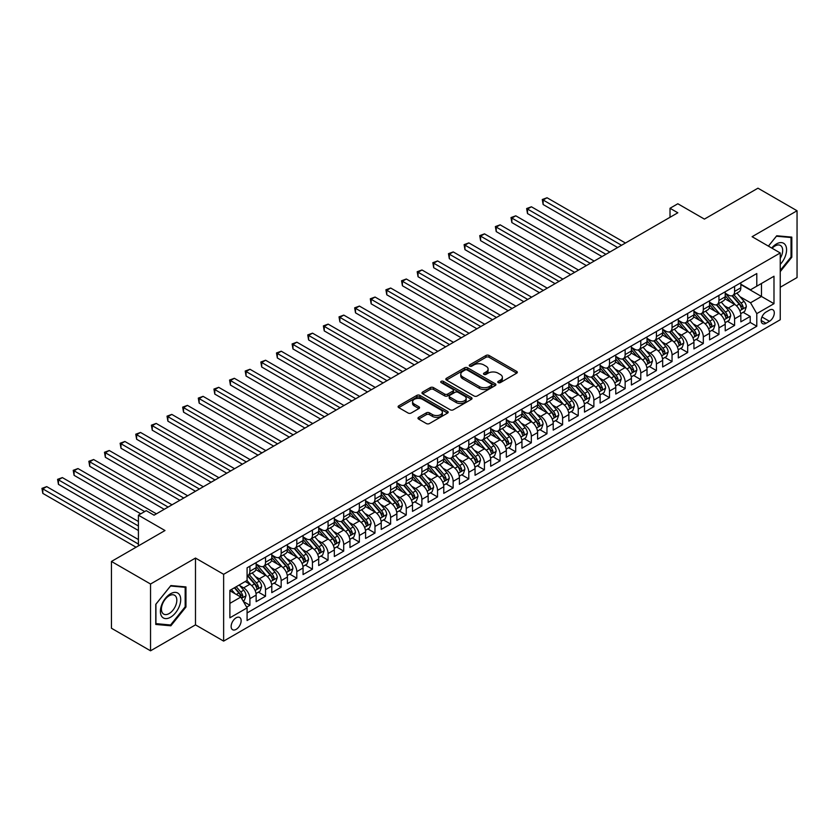 <?xml version="1.0" encoding="UTF-8"?>
<svg xmlns="http://www.w3.org/2000/svg" width="839" height="839" viewBox="0 0 839 839"><rect width="100%" height="100%" fill="white"/><g stroke="black" fill="none" stroke-linecap="round" stroke-linejoin="round"><path stroke-width="1.26" d="M498.23 382.605A1.521 0.881 0 0 0 500.38 382.605L516.688 373.187A2.171 1.248 0 0 0 517.317 372.306A2.171 1.248 0 0 0 516.688 371.415L489.053 355.474A2.171 1.248 0 0 0 485.991 355.474L469.683 364.881A1.521 0.881 0 0 0 469.242 365.5A1.521 0.881 0 0 0 469.683 366.129A1.521 0.881 0 0 0 471.833 366.129L473.941 364.902A6.943 4.006 0 0 1 483.767 364.902L486.064 366.234A6.943 4.006 0 0 1 488.099 369.076A6.943 4.006 0 0 1 486.064 371.908L483.956 373.124A1.521 0.881 0 0 0 483.505 373.743A1.521 0.881 0 0 0 483.956 374.362A1.521 0.881 0 0 0 486.106 374.362L488.214 373.145A6.943 4.006 0 0 1 498.041 373.145L500.338 374.477A6.943 4.006 0 0 1 502.372 377.309A6.943 4.006 0 0 1 500.338 380.151L498.23 381.367A1.521 0.881 0 0 0 497.779 381.986A1.521 0.881 0 0 0 498.23 382.605L498.23 381.367M236.137 629.376A7.079 4.09 120 0 0 240.762 623.136A7.079 4.09 120 0 0 239.681 617.473A7.079 4.09 120 0 0 236.137 617.819A7.079 4.09 120 0 0 231.512 624.059A7.079 4.09 120 0 0 232.602 629.722A7.079 4.09 120 0 0 236.137 629.376M418.619 417.319A2.171 1.248 0 0 0 417.979 418.2A2.171 1.248 0 0 0 418.619 419.091L426.369 423.559A2.171 1.248 0 0 0 429.432 423.559L447.544 413.113A2.171 1.248 0 0 0 448.183 412.222A2.171 1.248 0 0 0 447.544 411.341L419.92 395.389A2.171 1.248 0 0 0 416.847 395.389L398.745 405.845A2.171 1.248 0 0 0 398.106 406.726A2.171 1.248 0 0 0 398.745 407.618L408.1 413.019A2.171 1.248 0 0 0 411.173 413.019L418.923 408.541A2.171 1.248 0 0 0 419.563 407.66A2.171 1.248 0 0 0 418.923 406.768L414.277 404.094A5.81 3.356 0 0 1 412.578 401.724A5.81 3.356 0 0 1 416.165 398.63A5.81 3.356 0 0 1 422.489 399.354L440.674 409.852A5.81 3.356 0 0 1 442.373 412.222A5.81 3.356 0 0 1 438.797 415.315A5.81 3.356 0 0 1 432.463 414.592L429.432 412.84A2.171 1.248 0 0 0 426.369 412.84L418.619 417.319L418.619 419.091M780.239 287.253L797.05 277.552L797.05 210.757L757.963 188.188L704.414 219.105L677.828 203.762L670.015 208.271L677.828 212.781L154.051 515.188L146.238 510.668L138.414 515.188L138.414 545.874M150.538 584.017L150.538 650.812L195.487 624.866L195.487 558.061L150.538 584.017L111.451 561.448L165 530.531L138.414 515.188M195.487 558.061L223.635 574.306L780.239 252.959L780.239 319.753L223.635 641.111L223.635 574.306M797.05 210.757L752.101 236.703L780.239 252.959M474.098 396.008A2.171 1.248 0 0 0 477.16 396.008L495.272 385.552A2.171 1.248 0 0 0 495.912 384.671A2.171 1.248 0 0 0 495.272 383.78L467.648 367.828A2.171 1.248 0 0 0 464.575 367.828L446.474 378.284A2.171 1.248 0 0 0 445.834 379.176A2.171 1.248 0 0 0 446.474 380.057L474.098 396.008M441.786 382.93A1.521 0.881 0 0 1 443.328 383.15L443.328 381.346L471.413 397.56A2.171 1.248 0 0 1 472.042 398.441A2.171 1.248 0 0 1 471.413 399.333L453.301 409.789A2.171 1.248 0 0 1 450.228 409.789L422.604 393.837L422.604 392.065A2.171 1.248 0 0 0 421.975 392.946A2.171 1.248 0 0 0 422.604 393.837M422.604 392.065L430.355 387.587A2.171 1.248 0 0 1 433.427 387.587L444.628 394.057A2.171 1.248 0 0 0 447.701 394.057L452.84 391.089A2.171 1.248 0 0 0 453.48 390.208A2.171 1.248 0 0 0 452.84 389.317L441.178 382.584A1.521 0.881 0 0 1 440.727 381.965A1.521 0.881 0 0 1 441.671 381.158A1.521 0.881 0 0 1 443.328 381.346M150.538 650.812L111.451 628.243L111.451 561.448M246.656 607.142L249.896 605.276L243.404 601.532M239.713 585.58L243.646 587.856A8.841 5.107 60 0 1 249.896 598.679L256.147 595.071L256.147 601.668L265.533 596.246L258.422 592.135M255.35 576.561L259.282 578.826A8.841 5.107 60 0 1 265.533 589.66L271.784 586.042L271.784 592.638L281.17 587.216L274.049 583.115M270.987 567.531L274.909 569.796A8.841 5.107 60 0 1 281.17 580.63L287.42 577.022L287.42 583.608L296.807 578.197L289.686 574.086M286.623 558.501L290.546 560.767A8.841 5.107 60 0 1 296.807 571.6L303.057 567.993L303.057 574.579L312.433 569.167L305.323 565.056M302.26 549.482L306.183 551.747A8.841 5.107 60 0 1 312.433 562.581L318.694 558.963L318.694 565.559L328.07 560.137L320.959 556.037M317.897 540.452L321.819 542.718A8.841 5.107 60 0 1 328.07 553.551L334.331 549.944L334.331 556.53L343.707 551.108L336.596 547.007M333.534 531.423L337.456 533.688A8.841 5.107 60 0 1 343.707 544.521L349.957 540.914L349.957 547.5L359.344 542.088L352.233 537.977M349.16 522.393L353.093 524.658A8.841 5.107 60 0 1 359.344 535.492L365.594 531.884L365.594 538.47L374.981 533.059L367.87 528.948M364.797 513.374L368.73 515.639A8.841 5.107 60 0 1 374.981 526.473L381.231 522.854L381.231 529.451L390.617 524.029L383.496 519.928M380.434 504.344L384.356 506.609A8.841 5.107 60 0 1 390.617 517.443L396.868 513.835L396.868 520.421L406.254 515.01L399.133 510.899M396.071 495.314L399.993 497.579A8.841 5.107 60 0 1 406.254 508.413L412.505 504.805L412.505 511.391L421.881 505.98L414.77 501.869M411.708 486.284L415.63 488.56A8.841 5.107 60 0 1 421.881 499.383L428.142 495.776L428.142 502.372L437.518 496.95L430.407 492.839M427.345 477.265L431.267 479.53A8.841 5.107 60 0 1 437.518 490.364L443.779 486.746L443.779 493.342L453.154 487.92L446.044 483.82M442.971 468.235L446.904 470.501A8.841 5.107 60 0 1 453.154 481.334L459.405 477.727L459.405 484.313L468.791 478.901L461.681 474.79M458.608 459.206L462.541 461.471A8.841 5.107 60 0 1 468.791 472.305L475.042 468.697L475.042 475.283L484.428 469.871L477.307 465.76M474.245 450.186L478.167 452.452A8.841 5.107 60 0 1 484.428 463.285L490.679 459.667L490.679 466.264L500.065 460.842L492.944 456.741M489.882 441.157L493.804 443.422A8.841 5.107 60 0 1 500.065 454.256L506.316 450.648L506.316 457.234L515.691 451.812L508.581 447.711M505.518 432.127L509.441 434.392A8.841 5.107 60 0 1 515.691 445.226L521.952 441.618L521.952 448.204L531.328 442.793L524.218 438.682M521.155 423.097L525.078 425.363A8.841 5.107 60 0 1 531.328 436.196L537.589 432.588L537.589 439.175L546.965 433.763L539.855 429.652M536.782 414.078L540.715 416.343A8.841 5.107 60 0 1 546.965 427.177L553.216 423.559L553.216 430.155L562.602 424.733L555.491 420.633M552.419 405.048L556.351 407.314A8.841 5.107 60 0 1 562.602 418.147L568.852 414.539L568.852 421.126L578.239 415.714L571.118 411.603M568.055 396.018L571.978 398.284A8.841 5.107 60 0 1 578.239 409.117L584.489 405.51L584.489 412.096L593.876 406.684L586.755 402.573M583.692 386.989L587.615 389.265A8.841 5.107 60 0 1 593.876 400.088L600.126 396.48L600.126 403.077L609.502 397.655L602.392 393.543M599.329 377.969L603.251 380.235A8.841 5.107 60 0 1 609.502 391.068L615.763 387.45L615.763 394.047L625.139 388.625L618.028 384.524M614.966 368.94L618.888 371.205A8.841 5.107 60 0 1 625.139 382.039L631.4 378.431L631.4 385.017L640.776 379.606L633.665 375.494M630.592 359.91L634.525 362.175A8.841 5.107 60 0 1 640.776 373.009L647.026 369.401L647.026 375.987L656.413 370.576L649.302 366.465M646.229 350.891L650.162 353.156A8.841 5.107 60 0 1 656.413 363.99L662.663 360.371L662.663 366.968L672.049 361.546L664.928 357.445M661.866 341.861L665.788 344.126A8.841 5.107 60 0 1 672.049 354.96L678.3 351.352L678.3 357.938L687.686 352.516L680.565 348.416M677.503 332.831L681.425 335.097A8.841 5.107 60 0 1 687.686 345.93L693.937 342.322L693.937 348.909L703.313 343.497L696.202 339.386M693.14 323.802L697.062 326.067A8.841 5.107 60 0 1 703.313 336.9L709.574 333.293L709.574 339.879L718.95 334.467L711.839 330.356M708.777 314.782L712.699 317.048A8.841 5.107 60 0 1 718.95 327.881L725.211 324.263L725.211 330.86L734.586 325.438L734.586 318.851A8.841 5.107 -120 0 0 728.336 308.018L724.403 305.753M727.476 321.337L734.586 325.438M256.147 595.071A8.841 5.107 -120 0 0 249.896 584.238L245.208 581.532M271.784 586.042A8.841 5.107 -120 0 0 265.533 575.218L255.864 569.629M287.42 577.022A8.841 5.107 -120 0 0 281.17 566.189L271.5 560.609M303.057 567.993A8.841 5.107 -120 0 0 296.807 557.159L287.137 551.58M318.694 558.963A8.841 5.107 -120 0 0 312.433 548.129L302.774 542.55M334.331 549.944A8.841 5.107 -120 0 0 328.07 539.11L318.401 533.52M349.957 540.914A8.841 5.107 -120 0 0 343.707 530.08L334.037 524.501M365.594 531.884A8.841 5.107 -120 0 0 359.344 521.05L349.674 515.471M381.231 522.854A8.841 5.107 -120 0 0 374.981 512.021L365.311 506.441M396.868 513.835A8.841 5.107 -120 0 0 390.617 503.001L380.948 497.412M412.505 504.805A8.841 5.107 -120 0 0 406.254 493.972L396.585 488.392M428.142 495.776A8.841 5.107 -120 0 0 421.881 484.942L412.211 479.363M443.779 486.746A8.841 5.107 -120 0 0 437.518 475.923L427.848 470.333M459.405 477.727A8.841 5.107 -120 0 0 453.154 466.893L443.485 461.314M475.042 468.697A8.841 5.107 -120 0 0 468.791 457.863L459.122 452.284M490.679 459.667A8.841 5.107 -120 0 0 484.428 448.834L474.759 443.254M506.316 450.648A8.841 5.107 -120 0 0 500.065 439.814L490.396 434.224M521.952 441.618A8.841 5.107 -120 0 0 515.691 430.785L506.022 425.205M537.589 432.588A8.841 5.107 -120 0 0 531.328 421.755L521.659 416.175M553.216 423.559A8.841 5.107 -120 0 0 546.965 412.725L537.296 407.146M568.852 414.539A8.841 5.107 -120 0 0 562.602 403.706L552.932 398.116M584.489 405.51A8.841 5.107 -120 0 0 578.239 394.676L568.569 389.097M600.126 396.48A8.841 5.107 -120 0 0 593.876 385.646L584.206 380.067M615.763 387.45A8.841 5.107 -120 0 0 609.502 376.627L599.833 371.037M631.4 378.431A8.841 5.107 -120 0 0 625.139 367.597L615.469 362.018M647.026 369.401A8.841 5.107 -120 0 0 640.776 358.568L631.106 352.988M662.663 360.371A8.841 5.107 -120 0 0 656.413 349.538L646.743 343.959M678.3 351.352A8.841 5.107 -120 0 0 672.049 340.519L662.38 334.929M693.937 342.322A8.841 5.107 -120 0 0 687.686 331.489L678.017 325.91M709.574 333.293A8.841 5.107 -120 0 0 703.313 322.459L693.643 316.88M725.211 324.263A8.841 5.107 -120 0 0 718.95 313.429L709.28 307.85M769.457 310.094L766.017 312.077A6.859 3.954 120 0 0 761.539 318.117A6.859 3.954 120 0 0 762.588 323.613A6.859 3.954 120 0 0 766.017 323.277L769.457 321.285A6.859 3.954 120 0 0 773.936 315.244A6.859 3.954 120 0 0 772.876 309.759A6.859 3.954 120 0 0 769.457 310.094M229.886 603.377L240.824 597.064L247.086 607.887L247.086 620.524L756.788 326.256L756.788 313.618L750.538 302.785L740.04 296.723M247.086 607.887L229.886 617.819L229.886 590.383L247.086 580.452L247.086 567.814L756.788 273.535L756.788 286.172L773.988 276.241L773.988 303.687L756.788 313.618M256.147 564.018L259.282 565.822A8.841 5.107 60 0 0 263.698 566.262L269.959 562.654A8.841 5.107 -120 0 0 271.784 558.606L271.784 553.551M271.784 554.999L274.909 556.802A8.841 5.107 60 0 0 279.335 557.232L285.585 553.625A8.841 5.107 -120 0 0 287.42 549.576L287.42 544.521M287.42 545.969L290.546 547.773A8.841 5.107 60 0 0 294.971 548.213L301.222 544.595A8.841 5.107 -120 0 0 303.057 540.547L303.057 535.492M303.057 536.939L306.183 538.743A8.841 5.107 60 0 0 310.608 539.183L316.859 535.576A8.841 5.107 -120 0 0 318.694 531.527L318.694 526.473M318.694 527.909L321.819 529.713A8.841 5.107 60 0 0 326.245 530.154L332.496 526.546A8.841 5.107 -120 0 0 334.331 522.498L334.331 517.443M334.331 518.89L337.456 520.694A8.841 5.107 60 0 0 341.872 521.134L348.133 517.516A8.841 5.107 -120 0 0 349.957 513.468L349.957 508.413M349.957 509.86L353.093 511.664A8.841 5.107 60 0 0 357.508 512.105L363.769 508.486A8.841 5.107 -120 0 0 365.594 504.438L365.594 499.383M365.594 500.831L368.73 502.634A8.841 5.107 60 0 0 373.145 503.075L379.406 499.467A8.841 5.107 -120 0 0 381.231 495.419L381.231 490.364M381.231 491.801L384.356 493.615A8.841 5.107 60 0 0 388.782 494.045L395.033 490.437A8.841 5.107 -120 0 0 396.868 486.389L396.868 481.334M396.868 482.782L399.993 484.585A8.841 5.107 60 0 0 404.419 485.026L410.67 481.408A8.841 5.107 -120 0 0 412.505 477.36L412.505 472.305M412.505 473.752L415.63 475.556A8.841 5.107 60 0 0 420.056 475.996L426.306 472.388A8.841 5.107 -120 0 0 428.142 468.34L428.142 463.275M428.142 464.722L431.267 466.526A8.841 5.107 60 0 0 435.693 466.966L441.943 463.359A8.841 5.107 -120 0 0 443.779 459.311L443.779 454.256M443.779 455.703L446.904 457.507A8.841 5.107 60 0 0 451.319 457.937L457.58 454.329A8.841 5.107 -120 0 0 459.405 450.281L459.405 445.226M459.405 446.673L462.541 448.477A8.841 5.107 60 0 0 466.956 448.917L473.217 445.299A8.841 5.107 -120 0 0 475.042 441.251L475.042 436.196M475.042 437.643L478.167 439.447A8.841 5.107 60 0 0 482.593 439.888L488.843 436.28A8.841 5.107 -120 0 0 490.679 432.232L490.679 427.177M490.679 428.614L493.804 430.417A8.841 5.107 60 0 0 498.23 430.858L504.48 427.25A8.841 5.107 -120 0 0 506.316 423.202L506.316 418.147M506.316 419.594L509.441 421.398A8.841 5.107 60 0 0 513.867 421.839L520.117 418.221A8.841 5.107 -120 0 0 521.952 414.172L521.952 409.117M521.952 410.565L525.078 412.369A8.841 5.107 60 0 0 529.503 412.809L535.754 409.191A8.841 5.107 -120 0 0 537.589 405.143L537.589 400.088M537.589 401.535L540.715 403.339A8.841 5.107 60 0 0 545.13 403.779L551.391 400.172A8.841 5.107 -120 0 0 553.216 396.123L553.216 391.068M553.216 392.505L556.351 394.32A8.841 5.107 60 0 0 560.767 394.75L567.028 391.142A8.841 5.107 -120 0 0 568.852 387.094L568.852 382.039M568.852 383.486L571.978 385.29A8.841 5.107 60 0 0 576.403 385.73L582.654 382.112A8.841 5.107 -120 0 0 584.489 378.064L584.489 373.009M584.489 374.456L587.615 376.26A8.841 5.107 60 0 0 592.04 376.701L598.291 373.093A8.841 5.107 -120 0 0 600.126 369.045L600.126 363.979M600.126 365.426L603.251 367.23A8.841 5.107 60 0 0 607.677 367.671L613.928 364.063A8.841 5.107 -120 0 0 615.763 360.015L615.763 354.96M615.763 356.407L618.888 358.211A8.841 5.107 60 0 0 623.314 358.641L629.565 355.033A8.841 5.107 -120 0 0 631.4 350.985L631.4 345.93M631.4 347.377L634.525 349.181A8.841 5.107 60 0 0 638.94 349.622L645.201 346.004A8.841 5.107 -120 0 0 647.026 341.955L647.026 336.9M647.026 338.348L650.162 340.152A8.841 5.107 60 0 0 654.577 340.592L660.838 336.984A8.841 5.107 -120 0 0 662.663 332.936L662.663 327.881M662.663 329.318L665.788 331.122A8.841 5.107 60 0 0 670.214 331.562L676.465 327.955A8.841 5.107 -120 0 0 678.3 323.906L678.3 318.851M678.3 320.299L681.425 322.103A8.841 5.107 60 0 0 685.851 322.543L692.102 318.925A8.841 5.107 -120 0 0 693.937 314.877L693.937 309.822M693.937 311.269L697.062 313.073A8.841 5.107 60 0 0 701.488 313.513L707.738 309.895A8.841 5.107 -120 0 0 709.574 305.847L709.574 300.792M709.574 302.239L712.699 304.043A8.841 5.107 60 0 0 717.125 304.484L723.375 300.876A8.841 5.107 -120 0 0 725.211 296.828L725.211 291.773M247.086 612.942L750.223 322.459L750.223 316.418L740.837 321.83L740.837 315.244A8.841 5.107 -120 0 0 734.586 304.41L724.917 298.82M725.211 293.21L728.336 295.024A8.841 5.107 -120 0 0 732.751 295.454A8.841 5.107 -120 0 0 734.586 291.406L734.586 286.351M732.751 295.454L739.012 291.846A8.841 5.107 -120 0 0 740.837 287.798L740.837 282.743M249.896 566.189L249.896 571.244A8.841 5.107 60 0 1 248.061 575.292A8.841 5.107 60 0 1 247.086 575.648M248.061 575.292L254.322 571.684A8.841 5.107 -120 0 0 256.147 567.636L256.147 562.57M265.533 557.159L265.533 562.214A8.841 5.107 60 0 1 263.698 566.262M281.17 548.129L281.17 553.184A8.841 5.107 60 0 1 279.335 557.232M296.807 539.11L296.807 544.165A8.841 5.107 60 0 1 294.971 548.213M312.433 530.08L312.433 535.135A8.841 5.107 60 0 1 310.608 539.183M328.07 521.05L328.07 526.105A8.841 5.107 60 0 1 326.245 530.154M343.707 512.021L343.707 517.076A8.841 5.107 60 0 1 341.872 521.134M359.344 503.001L359.344 508.056A8.841 5.107 60 0 1 357.508 512.105M374.981 493.972L374.981 499.027A8.841 5.107 60 0 1 373.145 503.075M390.617 484.942L390.617 489.997A8.841 5.107 60 0 1 388.782 494.045M406.254 475.923L406.254 480.978A8.841 5.107 60 0 1 404.419 485.026M421.881 466.893L421.881 471.948A8.841 5.107 60 0 1 420.056 475.996M437.518 457.863L437.518 462.918A8.841 5.107 60 0 1 435.693 466.966M453.154 448.834L453.154 453.889A8.841 5.107 60 0 1 451.319 457.937M468.791 439.814L468.791 444.869A8.841 5.107 60 0 1 466.956 448.917M484.428 430.785L484.428 435.84A8.841 5.107 60 0 1 482.593 439.888M500.065 421.755L500.065 426.81A8.841 5.107 60 0 1 498.23 430.858M515.691 412.725L515.691 417.78A8.841 5.107 60 0 1 513.867 421.839M531.328 403.706L531.328 408.761A8.841 5.107 60 0 1 529.503 412.809M546.965 394.676L546.965 399.731A8.841 5.107 60 0 1 545.13 403.779M562.602 385.646L562.602 390.701A8.841 5.107 60 0 1 560.767 394.75M578.239 376.627L578.239 381.682A8.841 5.107 60 0 1 576.403 385.73M593.876 367.597L593.876 372.652A8.841 5.107 60 0 1 592.04 376.701M609.502 358.568L609.502 363.623A8.841 5.107 60 0 1 607.677 367.671M625.139 349.538L625.139 354.593A8.841 5.107 60 0 1 623.314 358.641M640.776 340.519L640.776 345.574A8.841 5.107 60 0 1 638.94 349.622M656.413 331.489L656.413 336.544A8.841 5.107 60 0 1 654.577 340.592M672.049 322.459L672.049 327.514A8.841 5.107 60 0 1 670.214 331.562M687.686 313.429L687.686 318.484A8.841 5.107 60 0 1 685.851 322.543M703.313 304.41L703.313 309.465A8.841 5.107 60 0 1 701.488 313.513M718.95 295.38L718.95 300.435A8.841 5.107 60 0 1 717.125 304.484M718.95 327.881L718.95 334.467M703.313 336.9L703.313 343.497M687.686 345.93L687.686 352.516M672.049 354.96L672.049 361.546M656.413 363.99L656.413 370.576M640.776 373.009L640.776 379.606M625.139 382.039L625.139 388.625M609.502 391.068L609.502 397.655M593.876 400.088L593.876 406.684M578.239 409.117L578.239 415.714M562.602 418.147L562.602 424.733M546.965 427.177L546.965 433.763M531.328 436.196L531.328 442.793M515.691 445.226L515.691 451.812M500.065 454.256L500.065 460.842M484.428 463.285L484.428 469.871M468.791 472.305L468.791 478.901M453.154 481.334L453.154 487.92M437.518 490.364L437.518 496.95M421.881 499.383L421.881 505.98M406.254 508.413L406.254 515.01M390.617 517.443L390.617 524.029M374.981 526.473L374.981 533.059M359.344 535.492L359.344 542.088M343.707 544.521L343.707 551.108M328.07 553.551L328.07 560.137M312.433 562.581L312.433 569.167M296.807 571.6L296.807 578.197M281.17 580.63L281.17 587.216M265.533 589.66L265.533 596.246M249.896 598.679L249.896 605.276M240.824 597.064L229.886 590.74M750.538 302.785L761.476 296.461L761.476 283.467L773.988 276.241M740.837 284.547L773.988 303.687M740.837 284.19L750.538 289.78L756.788 286.172M195.487 624.866L223.635 641.111M670.015 208.271L670.015 217.301M743.113 312.307L750.223 316.418M750.223 322.459L756.788 326.256M780.239 271.626L791.817 257.237L791.817 237.122L776.725 235.769L768.409 246.121L776.411 236.22L791.03 237.521L791.03 257.017L780.239 270.431M155.771 624.447L170.862 625.8L185.954 607.027L185.954 586.912L170.862 585.559L155.771 604.332L155.771 624.447M791.03 256.786L791.817 257.237M185.167 606.576L185.954 607.027M169.268 624.877L170.862 625.8M498.838 382.825L500.338 381.955A6.943 4.006 0 0 0 502.372 379.113L502.372 377.309M488.099 369.076L488.099 370.88A6.943 4.006 0 0 1 486.064 373.712L484.564 374.582M516.688 371.415L516.688 373.187L489.053 357.278A2.171 1.248 0 0 0 485.991 357.278L470.291 366.339M495.241 385.573L467.648 369.632A2.171 1.248 0 0 0 464.575 369.632L446.495 380.077M491.434 385.29A1.521 0.881 0 0 0 491.885 384.671A1.521 0.881 0 0 0 491.434 384.042L467.187 370.041A1.521 0.881 0 0 0 465.037 370.041L462.813 371.331A6.943 4.006 0 0 0 460.779 374.163A6.943 4.006 0 0 0 462.813 377.005L479.394 386.569A6.943 4.006 0 0 0 489.21 386.569L491.434 385.29L491.434 387.094A1.521 0.881 0 0 0 491.885 386.475L491.885 384.671M460.779 374.163L460.779 375.966A6.943 4.006 0 0 0 462.813 378.809L462.813 377.005M491.434 387.094L489.21 388.373A6.943 4.006 0 0 1 479.394 388.373L462.813 378.809M422.636 393.858L430.355 389.39L430.355 387.587M453.48 390.208L453.48 392.012A2.171 1.248 0 0 1 452.84 392.893L447.701 395.861A2.171 1.248 0 0 1 444.628 395.861L433.427 389.39A2.171 1.248 0 0 0 430.355 389.39M443.328 383.15L471.382 399.343M456.259 400.769A5.81 3.356 0 0 0 462.583 401.493A5.81 3.356 0 0 0 466.169 398.399A5.81 3.356 0 0 0 464.46 396.029L458.052 392.327A2.171 1.248 0 0 0 454.99 392.327L449.851 395.295A2.171 1.248 0 0 0 449.211 396.186A2.171 1.248 0 0 0 449.851 397.067L456.259 400.769L456.259 402.573A5.81 3.356 0 0 0 462.583 403.297A5.81 3.356 0 0 0 466.169 400.203L466.169 398.399M449.211 396.186L449.211 397.99A2.171 1.248 0 0 0 449.851 398.871L449.851 397.067M456.259 402.573L449.851 398.871M442.373 412.222L442.373 414.026A5.81 3.356 0 0 1 438.797 417.119A5.81 3.356 0 0 1 432.463 416.396L429.432 414.644A2.171 1.248 0 0 0 426.369 414.644L418.64 419.101M412.578 401.724L412.578 403.528A5.81 3.356 0 0 0 414.277 405.898L414.277 404.094M418.892 408.562L414.277 405.898M447.512 413.124L419.92 397.193A2.171 1.248 0 0 0 416.847 397.193L398.766 407.628M740.711 313.692L744.749 311.363L746.311 306.843A5.863 3.387 -120 0 0 744.036 301.348L736.883 293.073M735.457 304.977L726.983 295.171A16.916 9.764 -120 0 0 725.211 293.314M730.811 302.229L726.071 296.744A14.043 8.107 -120 0 0 725.211 295.8M625.454 243.027L547.049 197.752L543.137 200.007L543.137 204.527L617.64 247.536M731.954 295.779L739.18 304.138A5.863 3.387 60 0 1 741.277 308.175C742.158 309.36 742.777 308.993 743.155 307.095A5.863 3.387 -120 0 0 741.057 303.057L733.915 294.783M732.384 295.643L740.145 304.63A2.989 1.72 60 0 1 740.9 305.795L743.155 307.095M741.277 308.175L741.697 308.867M543.137 204.527L542.277 199.514L621.542 245.282M542.277 199.514L547.049 197.752M780.239 264.369A14.368 8.296 120 0 0 786.384 247.694A14.368 8.296 120 0 0 776.411 243.971A14.368 8.296 120 0 0 771.702 248.029M780.239 258.339A10.886 6.282 120 0 0 780.427 245.46A10.886 6.282 120 0 0 774.984 245.995A10.886 6.282 120 0 0 772.142 248.271M790.065 236.965L791.03 237.521M179.347 606.282A14.368 8.296 120 0 0 175.634 592.397A14.368 8.296 120 0 0 161.749 604.709A14.368 8.296 120 0 0 165.472 618.595A14.368 8.296 120 0 0 179.347 606.282M175.791 605.276A10.886 6.282 120 0 0 174.564 595.25A10.886 6.282 120 0 0 162.462 604.08A10.886 6.282 120 0 0 163.678 614.096A10.886 6.282 120 0 0 175.791 605.276M155.928 623.681L155.928 604.195L170.548 586.01L185.167 587.31L185.167 606.807L170.548 624.992L155.771 623.597M184.202 586.755L185.167 587.31M725.074 322.721L729.112 320.383L730.675 315.873A5.863 3.387 -120 0 0 728.399 310.367L721.257 302.103M719.82 314.006L711.346 304.2A16.916 9.764 -120 0 0 709.574 302.334M715.174 311.259L710.434 305.763A14.043 8.107 -120 0 0 709.574 304.819M609.817 252.046L531.412 206.782L527.5 209.037L527.5 213.557L602.003 256.566M716.328 304.798L723.554 313.167A5.863 3.387 60 0 1 725.641 317.205C726.522 318.38 727.14 318.023 727.518 316.125A5.863 3.387 -120 0 0 725.431 312.087L718.278 303.812M716.747 304.662L724.508 313.65A2.989 1.72 60 0 1 725.263 314.824L727.518 316.125M725.641 317.205L726.06 317.897M527.5 213.557L526.64 208.544L605.905 254.311M526.64 208.544L531.412 206.782M709.437 331.741L713.475 329.412L715.038 324.903A5.863 3.387 -120 0 0 712.762 319.397L705.62 311.122M704.183 323.036L695.709 313.22A16.916 9.764 -120 0 0 693.937 311.363M699.537 320.278L694.797 314.793A14.043 8.107 -120 0 0 693.937 313.849M594.18 261.076L515.775 215.812L511.863 218.067L511.863 222.576L586.367 265.596M700.691 313.828L707.917 322.197A5.863 3.387 60 0 1 710.004 326.235C710.885 327.409 711.514 327.053 711.881 325.144A5.863 3.387 -120 0 0 709.794 321.106L702.642 312.842M701.11 313.692L708.882 322.679A2.989 1.72 60 0 1 709.626 323.854L711.881 325.144M710.004 326.235L710.434 326.927M511.863 222.576L511.003 217.574L590.278 263.331M511.003 217.574L515.775 215.812M693.801 340.77L697.849 338.442L699.411 333.922A5.863 3.387 -120 0 0 697.125 328.427L689.983 320.152M688.546 332.055L680.083 322.249A16.916 9.764 -120 0 0 678.3 320.393M683.9 329.308L679.171 323.823A14.043 8.107 -120 0 0 678.3 322.879M578.543 270.106L500.138 224.831L496.227 227.096L496.227 231.606L570.73 274.615M685.054 322.858L692.28 331.227A5.863 3.387 60 0 1 694.367 335.254C695.248 336.439 695.877 336.072 696.244 334.174A5.863 3.387 -120 0 0 694.157 330.136L687.015 321.872M685.473 322.721L693.245 331.709A2.989 1.72 60 0 1 694 332.873L696.244 334.174M694.367 335.254L694.797 335.957M496.227 231.606L495.367 226.593L574.642 272.36M495.367 226.593L500.138 224.831M678.174 349.8L682.212 347.461L683.775 342.952A5.863 3.387 -120 0 0 681.488 337.446L674.346 329.182M672.92 341.085L664.446 331.279A16.916 9.764 -120 0 0 662.663 329.423M668.274 338.337L663.534 332.852A14.043 8.107 -120 0 0 662.663 331.908M562.917 279.135L484.502 233.861L480.59 236.116L480.59 240.636L555.093 283.645M669.417 331.887L676.643 340.246A5.863 3.387 60 0 1 678.73 344.284C679.611 345.458 680.24 345.102 680.607 343.203A5.863 3.387 -120 0 0 678.52 339.166L671.378 330.891M669.847 331.751L677.608 340.739A2.989 1.72 60 0 1 678.363 341.903L680.607 343.203M678.73 344.284L679.16 344.976M480.59 240.636L479.73 235.623L559.005 281.39M479.73 235.623L484.502 233.861M662.537 358.83L666.575 356.491L668.138 351.981A5.863 3.387 -120 0 0 665.851 346.476L658.709 338.201M657.283 350.115L648.809 340.309A16.916 9.764 -120 0 0 647.026 338.442M652.637 347.356L647.897 341.872A14.043 8.107 -120 0 0 647.026 340.928M547.28 288.155L468.865 242.891L464.963 245.145L464.963 249.655L539.456 292.675M653.78 340.907L661.006 349.276A5.863 3.387 60 0 1 663.093 353.313C663.974 354.488 664.603 354.131 664.97 352.233A5.863 3.387 -120 0 0 662.883 348.195L655.741 339.921M654.21 340.77L661.971 349.758A2.989 1.72 60 0 1 662.726 350.933L664.97 352.233M663.093 353.313L663.523 354.006M464.963 249.655L464.103 244.652L543.368 290.42M464.103 244.652L468.865 242.891M646.9 367.849L650.938 365.521L652.501 361.001A5.863 3.387 -120 0 0 650.225 355.505L643.073 347.231M641.646 359.144L633.172 349.328A16.916 9.764 -120 0 0 631.4 347.472M637 356.386L632.26 350.901A14.043 8.107 -120 0 0 631.4 349.957M531.643 297.184L453.228 251.92L449.326 254.175L449.326 258.685L523.83 301.704M638.143 349.936L645.369 358.305A5.863 3.387 60 0 1 647.467 362.343C648.348 363.518 648.966 363.161 649.344 361.252A5.863 3.387 -120 0 0 647.247 357.215L640.105 348.951M638.573 349.8L646.334 358.788A2.989 1.72 60 0 1 647.089 359.952L649.344 361.252M647.467 362.343L647.886 363.035M449.326 258.685L448.466 253.672L527.731 299.439M448.466 253.672L453.228 251.92M631.264 376.879L635.301 374.551L636.864 370.03A5.863 3.387 -120 0 0 634.588 364.535L627.446 356.26M626.009 368.164L617.535 358.358A16.916 9.764 -120 0 0 615.763 356.502M621.363 365.416L616.623 359.931A14.043 8.107 -120 0 0 615.763 358.987M516.006 306.214L437.601 260.939L433.69 263.205L433.69 267.714L508.193 310.724M622.517 358.966L629.743 367.325A5.863 3.387 60 0 1 631.83 371.362C632.711 372.547 633.33 372.18 633.707 370.282A5.863 3.387 -120 0 0 631.61 366.244L624.468 357.97M622.937 358.83L630.697 367.818A2.989 1.72 60 0 1 631.452 368.982L633.707 370.282M631.83 371.362L632.249 372.065M433.69 267.714L432.83 262.701L512.094 308.469M432.83 262.701L437.601 260.939M615.627 385.909L619.664 383.57L621.227 379.06A5.863 3.387 -120 0 0 618.951 373.554L611.809 365.29M610.373 377.193L601.899 367.388A16.916 9.764 -120 0 0 600.126 365.521M605.727 374.446L600.986 368.95A14.043 8.107 -120 0 0 600.126 368.017M500.369 315.244L421.965 269.969L418.053 272.224L418.053 276.744L492.556 319.753M606.88 367.985L614.106 376.354A5.863 3.387 60 0 1 616.193 380.392C617.074 381.567 617.703 381.21 618.07 379.312A5.863 3.387 -120 0 0 615.983 375.274L608.831 367M607.3 367.849L615.071 376.847A2.989 1.72 60 0 1 615.816 378.011L618.07 379.312M616.193 380.392L616.623 381.084M418.053 276.744L417.193 271.731L496.468 317.499M417.193 271.731L421.965 269.969M599.99 394.928L604.038 392.6L605.601 388.09A5.863 3.387 -120 0 0 603.314 382.584L596.172 374.309M594.736 386.223L586.272 376.417A16.916 9.764 -120 0 0 584.489 374.551M590.09 383.465L585.36 377.98A14.043 8.107 -120 0 0 584.489 377.036M484.732 324.263L406.328 278.999L402.416 281.254L402.416 285.763L476.919 328.783M591.243 377.015L598.469 385.384A5.863 3.387 60 0 1 600.556 389.422C601.437 390.596 602.066 390.24 602.433 388.331A5.863 3.387 -120 0 0 600.346 384.304L593.204 376.029M591.663 376.879L599.434 385.867A2.989 1.72 60 0 1 600.179 387.041L602.433 388.331M600.556 389.422L600.986 390.114M402.416 285.763L401.556 280.761L480.831 326.518M401.556 280.761L406.328 278.999M584.364 403.958L588.401 401.629L589.964 397.109A5.863 3.387 -120 0 0 587.678 391.614L580.536 383.339M579.109 395.253L570.635 385.437A16.916 9.764 -120 0 0 568.852 383.58M574.463 392.495L569.723 387.01A14.043 8.107 -120 0 0 568.852 386.066M469.106 333.293L390.691 288.029L386.779 290.284L386.779 294.793L461.282 337.802M575.606 386.045L582.832 394.414A5.863 3.387 60 0 1 584.919 398.441C585.8 399.626 586.43 399.259 586.797 397.361A5.863 3.387 -120 0 0 584.71 393.323L577.568 385.059M576.036 385.909L583.797 394.896A2.989 1.72 60 0 1 584.552 396.06L586.797 397.361M584.919 398.441L585.349 399.144M386.779 294.793L385.919 289.78L465.194 335.548M385.919 289.78L390.691 288.029M568.727 412.987L572.764 410.659L574.327 406.139A5.863 3.387 -120 0 0 572.041 400.643L564.899 392.369M563.472 404.272L554.999 394.466A16.916 9.764 -120 0 0 553.216 392.61M558.826 401.524L554.086 396.039A14.043 8.107 -120 0 0 553.216 395.096M453.469 342.322L375.054 297.048L371.153 299.303L371.153 303.823L445.645 346.832M559.97 395.075L567.195 403.433A5.863 3.387 60 0 1 569.282 407.471C570.163 408.656 570.793 408.289 571.16 406.391A5.863 3.387 -120 0 0 569.073 402.353L561.931 394.078M560.4 394.938L568.16 403.926A2.989 1.72 60 0 1 568.915 405.09L571.16 406.391M569.282 407.471L569.712 408.163M371.153 303.823L370.293 298.81L449.557 344.577M370.293 298.81L375.054 297.048M553.09 422.017L557.127 419.678L558.69 415.169A5.863 3.387 -120 0 0 556.414 409.663L549.262 401.399M547.836 413.302L539.362 403.496A16.916 9.764 -120 0 0 537.589 401.629M543.19 410.554L538.449 405.059A14.043 8.107 -120 0 0 537.589 404.115M437.832 351.342L359.417 306.078L355.516 308.333L355.516 312.853L430.019 355.862M544.333 404.094L551.559 412.463A5.863 3.387 60 0 1 553.656 416.501C554.537 417.675 555.156 417.319 555.523 415.42A5.863 3.387 -120 0 0 553.436 411.383L546.294 403.108M544.763 403.958L552.523 412.945A2.989 1.72 60 0 1 553.279 414.12L555.523 415.42M553.656 416.501L554.076 417.193M355.516 312.853L354.656 307.84L433.92 353.607M354.656 307.84L359.417 306.078M537.453 431.036L541.491 428.708L543.053 424.198A5.863 3.387 -120 0 0 540.777 418.692L533.635 410.418M532.199 422.332L523.725 412.515A16.916 9.764 -120 0 0 521.952 410.659M527.553 419.573L522.812 414.088A14.043 8.107 -120 0 0 521.952 413.145M422.195 360.371L343.791 315.107L339.879 317.362L339.879 321.872L414.382 364.892M528.706 413.124L535.932 421.493A5.863 3.387 60 0 1 538.019 425.53C538.9 426.705 539.519 426.348 539.896 424.44A5.863 3.387 -120 0 0 537.799 420.402L530.657 412.138M529.126 412.987L536.887 421.975A2.989 1.72 60 0 1 537.642 423.15L539.896 424.44M538.019 425.53L538.439 426.222M339.879 321.872L339.019 316.869L418.283 362.626M339.019 316.869L343.791 315.107M521.816 440.066L525.854 437.738L527.416 433.218A5.863 3.387 -120 0 0 525.141 427.722L517.999 419.448M516.562 431.351L508.088 421.545A16.916 9.764 -120 0 0 506.316 419.689M511.916 428.603L507.176 423.118A14.043 8.107 -120 0 0 506.316 422.174M406.558 369.401L328.154 324.127L324.242 326.392L324.242 330.902L398.745 373.911M513.069 422.153L520.295 430.522A5.863 3.387 60 0 1 522.382 434.55C523.263 435.735 523.893 435.368 524.26 433.469A5.863 3.387 -120 0 0 522.173 429.432L515.02 421.168M513.489 422.017L521.26 431.005A2.989 1.72 60 0 1 522.005 432.169L524.26 433.469M522.382 434.55L522.812 435.252M324.242 330.902L323.382 325.889L402.657 371.656M323.382 325.889L328.154 324.127M506.179 449.096L510.227 446.757L511.79 442.247A5.863 3.387 -120 0 0 509.504 436.741L502.362 428.477M500.925 440.381L492.462 430.575A16.916 9.764 -120 0 0 490.679 428.719M496.279 437.633L491.549 432.148A14.043 8.107 -120 0 0 490.679 431.204M390.922 378.431L312.517 333.156L308.605 335.411L308.605 339.931L383.108 382.941M497.433 431.183L504.659 439.542A5.863 3.387 60 0 1 506.746 443.579C507.626 444.754 508.256 444.397 508.623 442.499A5.863 3.387 -120 0 0 506.536 438.461L499.394 430.187M497.852 431.047L505.623 440.035A2.989 1.72 60 0 1 506.368 441.199L508.623 442.499M506.746 443.579L507.176 444.271M308.605 339.931L307.745 334.918L387.02 380.686M307.745 334.918L312.517 333.156M490.553 458.125L494.591 455.787L496.153 451.277A5.863 3.387 -120 0 0 493.867 445.771L486.725 437.497M485.299 449.41L476.825 439.605A16.916 9.764 -120 0 0 475.042 437.738M480.653 446.652L475.912 441.167A14.043 8.107 -120 0 0 475.042 440.223M375.295 387.45L296.88 342.186L292.968 344.441L292.968 348.951L367.472 391.97M481.796 440.202L489.022 448.571A5.863 3.387 60 0 1 491.109 452.609C491.99 453.784 492.619 453.427 492.986 451.529A5.863 3.387 -120 0 0 490.899 447.491L483.757 439.217M482.226 440.066L489.986 449.054A2.989 1.72 60 0 1 490.742 450.228L492.986 451.529M491.109 452.609L491.539 453.301M292.968 348.951L292.108 343.948L371.383 389.716M292.108 343.948L296.88 342.186M474.916 467.145L478.954 464.816L480.516 460.296A5.863 3.387 -120 0 0 478.23 454.801L471.088 446.526M469.662 458.44L461.188 448.624A16.916 9.764 -120 0 0 459.405 446.768M465.016 455.682L460.275 450.197A14.043 8.107 -120 0 0 459.405 449.253M359.658 396.48L281.243 351.216L277.342 353.471L277.342 357.98L351.835 401M466.159 449.232L473.385 457.601A5.863 3.387 60 0 1 475.472 461.639C476.353 462.813 476.982 462.457 477.349 460.548A5.863 3.387 -120 0 0 475.262 456.51L468.12 448.246M466.589 449.096L474.35 458.084A2.989 1.72 60 0 1 475.105 459.248L477.349 460.548M475.472 461.639L475.902 462.331M277.342 357.98L276.482 352.967L355.746 398.735M276.482 352.967L281.243 351.216M459.279 476.174L463.317 473.846L464.879 469.326A5.863 3.387 -120 0 0 462.604 463.831L455.451 455.556M454.025 467.459L445.551 457.654A16.916 9.764 -120 0 0 443.779 455.797M449.379 464.712L444.639 459.227A14.043 8.107 -120 0 0 443.779 458.283M344.021 405.51L265.606 360.235L261.705 362.5L261.705 367.01L336.198 410.019M450.522 458.262L457.748 466.62A5.863 3.387 60 0 1 459.845 470.658C460.726 471.843 461.345 471.476 461.712 469.578A5.863 3.387 -120 0 0 459.625 465.54L452.483 457.265M450.952 458.125L458.713 467.113A2.989 1.72 60 0 1 459.468 468.277L461.712 469.578M459.845 470.658L460.265 471.361M261.705 367.01L260.845 361.997L340.11 407.764M260.845 361.997L265.606 360.235M443.642 485.204L447.68 482.865L449.243 478.356A5.863 3.387 -120 0 0 446.967 472.85L439.825 464.586M438.388 476.489L429.914 466.683A16.916 9.764 -120 0 0 428.142 464.816M433.742 473.741L429.002 468.246A14.043 8.107 -120 0 0 428.142 467.313M328.385 414.539L249.98 369.265L246.068 371.52L246.068 376.04L320.571 419.049M434.896 467.281L442.122 475.65A5.863 3.387 60 0 1 444.209 479.688C445.089 480.862 445.708 480.506 446.086 478.608A5.863 3.387 -120 0 0 443.988 474.57L436.846 466.295M435.315 467.145L443.076 476.143A2.989 1.72 60 0 1 443.831 477.307L446.086 478.608M444.209 479.688L444.628 480.38M246.068 376.04L245.208 371.027L324.473 416.794M245.208 371.027L249.98 369.265M428.005 494.223L432.043 491.895L433.606 487.386A5.863 3.387 -120 0 0 431.33 481.88L424.188 473.605M422.751 485.519L414.277 475.713A16.916 9.764 -120 0 0 412.505 473.846M418.105 482.761L413.365 477.276A14.043 8.107 -120 0 0 412.505 476.332M312.748 423.559L234.343 378.295L230.431 380.549L230.431 385.059L304.935 428.079M419.259 476.311L426.485 484.68A5.863 3.387 60 0 1 428.572 488.718C429.453 489.892 430.071 489.536 430.449 487.627A5.863 3.387 -120 0 0 428.362 483.6L421.209 475.325M419.678 476.174L427.45 485.162A2.989 1.72 60 0 1 428.194 486.337L430.449 487.627M428.572 488.718L429.002 489.41M230.431 385.059L229.571 380.057L308.846 425.813M229.571 380.057L234.343 378.295M412.369 503.253L416.417 500.925L417.979 496.405A5.863 3.387 -120 0 0 415.693 490.909L408.551 482.635M407.114 494.549L398.651 484.732A16.916 9.764 -120 0 0 396.868 482.876M402.468 491.79L397.728 486.305A14.043 8.107 -120 0 0 396.868 485.362M297.111 432.588L218.706 387.324L214.794 389.579L214.794 394.089L289.298 437.098M403.622 485.341L410.848 493.71A5.863 3.387 60 0 1 412.935 497.737C413.816 498.922 414.445 498.555 414.812 496.657A5.863 3.387 -120 0 0 412.725 492.619L405.583 484.355M404.041 485.204L411.813 494.192A2.989 1.72 60 0 1 412.557 495.356L414.812 496.657M412.935 497.737L413.365 498.439M214.794 394.089L213.935 389.076L293.21 434.843M213.935 389.076L218.706 387.324M396.732 512.283L400.78 509.955L402.342 505.435A5.863 3.387 -120 0 0 400.056 499.939L392.914 491.664M391.488 503.568L383.014 493.762A16.916 9.764 -120 0 0 381.231 491.906M386.842 500.82L382.102 495.335A14.043 8.107 -120 0 0 381.231 494.391M281.484 441.618L203.069 396.344L199.158 398.598L199.158 403.119L273.661 446.128M387.985 494.37L395.211 502.729A5.863 3.387 60 0 1 397.298 506.766C398.179 507.952 398.808 507.585 399.175 505.686A5.863 3.387 -120 0 0 397.088 501.649L389.946 493.374M388.415 494.234L396.176 503.222A2.989 1.72 60 0 1 396.931 504.386L399.175 505.686M397.298 506.766L397.728 507.459M199.158 403.119L198.298 398.106L277.573 443.873M198.298 398.106L203.069 396.344M381.105 521.313L385.143 518.974L386.706 514.464A5.863 3.387 -120 0 0 384.419 508.958L377.277 500.694M375.851 512.598L367.377 502.792A16.916 9.764 -120 0 0 365.594 500.925M371.205 509.85L366.465 504.354A14.043 8.107 -120 0 0 365.594 503.41M265.848 450.637L187.433 405.373L183.531 407.628L183.531 412.148L258.024 455.158M372.348 503.39L379.574 511.759A5.863 3.387 60 0 1 381.661 515.796C382.542 516.971 383.171 516.614 383.538 514.716A5.863 3.387 -120 0 0 381.451 510.678L374.309 502.404M372.778 503.253L380.539 512.241A2.989 1.72 60 0 1 381.294 513.416L383.538 514.716M381.661 515.796L382.091 516.488M183.531 412.148L182.671 407.135L261.936 452.903M182.671 407.135L187.433 405.373M365.468 530.332L369.506 528.004L371.069 523.494A5.863 3.387 -120 0 0 368.782 517.988L361.64 509.713M360.214 521.627L351.74 511.811A16.916 9.764 -120 0 0 349.957 509.955M355.568 518.869L350.828 513.384A14.043 8.107 -120 0 0 349.957 512.44M250.211 459.667L171.796 414.403L167.894 416.658L167.894 421.168L242.387 464.187M356.711 512.419L363.937 520.788A5.863 3.387 60 0 1 366.035 524.826C366.916 526.001 367.534 525.644 367.902 523.735A5.863 3.387 -120 0 0 365.814 519.698L358.673 511.433M357.141 512.283L364.902 521.271A2.989 1.72 60 0 1 365.657 522.445L367.902 523.735M366.035 524.826L366.454 525.518M167.894 421.168L167.034 416.165L246.299 461.922M167.034 416.165L171.796 414.403M349.832 539.362L353.869 537.033L355.432 532.513A5.863 3.387 -120 0 0 353.156 527.018L346.004 518.743M344.577 530.647L336.103 520.841A16.916 9.764 -120 0 0 334.331 518.984M339.931 527.899L335.191 522.414A14.043 8.107 -120 0 0 334.331 521.47M234.574 468.697L156.169 423.422L152.258 425.688L152.258 430.197L226.761 473.206M341.085 521.449L348.3 529.818A5.863 3.387 60 0 1 350.398 533.845C351.279 535.03 351.898 534.663 352.275 532.765A5.863 3.387 -120 0 0 350.178 528.727L343.036 520.463M341.504 521.313L349.265 530.3A2.989 1.72 60 0 1 350.02 531.465L352.275 532.765M350.398 533.845L350.817 534.548M152.258 430.197L151.398 425.184L230.662 470.952M151.398 425.184L156.169 423.422M334.195 548.391L338.232 546.053L339.795 541.543A5.863 3.387 -120 0 0 337.519 536.037L330.377 527.773M328.94 539.676L320.467 529.87A16.916 9.764 -120 0 0 318.694 528.014M324.294 536.929L319.554 531.444A14.043 8.107 -120 0 0 318.694 530.5M218.937 477.727L140.532 432.452L136.621 434.707L136.621 439.227L211.124 482.236M325.448 530.479L332.674 538.837A5.863 3.387 60 0 1 334.761 542.875C335.642 544.05 336.261 543.693 336.638 541.795A5.863 3.387 -120 0 0 334.551 537.757L327.399 529.482M325.868 530.342L333.639 539.33A2.989 1.72 60 0 1 334.383 540.494L336.638 541.795M334.761 542.875L335.191 543.567M136.621 439.227L135.761 434.214L215.036 479.981M135.761 434.214L140.532 432.452M318.558 557.421L322.606 555.082L324.169 550.573A5.863 3.387 -120 0 0 321.882 545.067L314.74 536.792M313.304 548.706L304.84 538.9A16.916 9.764 -120 0 0 303.057 537.033M308.658 545.948L303.917 540.463A14.043 8.107 -120 0 0 303.057 539.519M203.3 486.746L124.896 441.482L120.984 443.737L120.984 448.246L195.487 491.266M309.811 539.498L317.037 547.867A5.863 3.387 60 0 1 319.124 551.905C320.005 553.079 320.634 552.723 321.001 550.824A5.863 3.387 -120 0 0 318.914 546.787L311.772 538.512M310.231 539.362L318.002 548.349A2.989 1.72 60 0 1 318.747 549.524L321.001 550.824M319.124 551.905L319.554 552.597M120.984 448.246L120.124 443.244L199.399 489.011M120.124 443.244L124.896 441.482M302.921 566.44L306.969 564.112L308.532 559.592A5.863 3.387 -120 0 0 306.245 554.097L299.103 545.822M297.677 557.736L289.203 547.919A16.916 9.764 -120 0 0 287.42 546.063M293.021 554.978L288.291 549.493A14.043 8.107 -120 0 0 287.42 548.549M187.674 495.776L109.259 450.512L105.347 452.766L105.347 457.276L179.85 500.285M294.174 548.528L301.4 556.897A5.863 3.387 60 0 1 303.487 560.934C304.368 562.109 304.997 561.742 305.365 559.844A5.863 3.387 -120 0 0 303.278 555.806L296.136 547.542M294.604 548.391L302.365 557.379A2.989 1.72 60 0 1 303.12 558.543L305.365 559.844M303.487 560.934L303.917 561.627M105.347 457.276L104.487 452.263L183.762 498.03M104.487 452.263L109.259 450.512M287.295 575.47L291.332 573.142L292.895 568.622A5.863 3.387 -120 0 0 290.609 563.126L283.467 554.852M282.04 566.755L273.566 556.949A16.916 9.764 -120 0 0 271.784 555.093M277.394 564.007L272.654 558.522A14.043 8.107 -120 0 0 271.784 557.578M172.037 504.805L93.622 459.531L89.721 461.796L89.721 466.306L164.213 509.315M278.538 557.557L285.763 565.916A5.863 3.387 60 0 1 287.85 569.954C288.731 571.139 289.361 570.772 289.728 568.873A5.863 3.387 -120 0 0 287.641 564.836L280.499 556.561M278.968 557.421L286.728 566.409A2.989 1.72 60 0 1 287.483 567.573L289.728 568.873M287.85 569.954L288.28 570.656M89.721 466.306L88.861 461.293L168.125 507.06M88.861 461.293L93.622 459.531M271.658 584.5L275.695 582.161L277.258 577.651A5.863 3.387 -120 0 0 274.972 572.146L267.83 563.881M266.403 575.785L257.93 565.979A16.916 9.764 -120 0 0 256.147 564.112M261.758 573.037L257.017 567.542A14.043 8.107 -120 0 0 256.147 566.608M156.4 513.835L77.985 468.561L74.084 470.815L74.084 475.335L140.763 513.835M262.901 566.577L270.127 574.946A5.863 3.387 60 0 1 272.224 578.983C273.094 580.158 273.724 579.801 274.091 577.903A5.863 3.387 -120 0 0 272.004 573.866L264.862 565.591M263.331 566.44L271.091 575.439A2.989 1.72 60 0 1 271.846 576.603L274.091 577.903M272.224 578.983L272.644 579.676M74.084 475.335L73.224 470.322L144.675 511.57M73.224 470.322L77.985 468.561M256.021 593.519L260.059 591.191L261.621 586.681A5.863 3.387 -120 0 0 259.345 581.175L252.193 572.901M250.767 584.814L247.023 580.483M246.121 582.056L245.512 581.354M138.414 521.501L62.359 477.59L58.447 479.845L58.447 484.355L138.414 530.531M247.264 575.606L254.49 583.975A5.863 3.387 60 0 1 256.587 588.013C257.468 589.188 258.087 588.831 258.464 586.922A5.863 3.387 -120 0 0 256.367 582.895L249.225 574.621M247.694 575.47L255.455 584.458A2.989 1.72 60 0 1 256.21 585.632L258.464 586.922M256.587 588.013L257.007 588.705M58.447 484.355L57.587 479.352L138.414 526.022M57.587 479.352L62.359 477.59M243.1 600.986L244.422 600.221L245.984 595.7A5.863 3.387 -120 0 0 243.709 590.205L239.209 584.993M235.014 593.697L231.396 589.513M230.484 591.086L229.886 590.394M138.414 539.561L46.722 486.62L42.81 488.875L42.81 493.384L136.075 547.227M234.364 587.793L238.863 593.005A5.863 3.387 60 0 1 240.95 597.032C241.831 598.217 242.45 597.85 242.828 595.952A5.863 3.387 -120 0 0 240.741 591.914L236.241 586.713M234.721 587.583L239.818 593.488A2.989 1.72 60 0 1 240.573 594.652L242.828 595.952M240.95 597.032L241.37 597.735M42.81 493.384L41.95 488.371L138.414 544.071M41.95 488.371L46.722 486.62M243.646 587.856L249.896 584.238M259.282 578.826L265.533 575.218M274.909 569.796L281.17 566.189M290.546 560.767L296.807 557.159M306.183 551.747L312.433 548.129M321.819 542.718L328.07 539.11M337.456 533.688L343.707 530.08M353.093 524.658L359.344 521.05M368.73 515.639L374.981 512.021M384.356 506.609L390.617 503.001M399.993 497.579L406.254 493.972M415.63 488.56L421.881 484.942M431.267 479.53L437.518 475.923M446.904 470.501L453.154 466.893M462.541 461.471L468.791 457.863M478.167 452.452L484.428 448.834M493.804 443.422L500.065 439.814M509.441 434.392L515.691 430.785M525.078 425.363L531.328 421.755M540.715 416.343L546.965 412.725M556.351 407.314L562.602 403.706M571.978 398.284L578.239 394.676M587.615 389.265L593.876 385.646M603.251 380.235L609.502 376.627M618.888 371.205L625.139 367.597M634.525 362.175L640.776 358.568M650.162 353.156L656.413 349.538M665.788 344.126L672.049 340.519M681.425 335.097L687.686 331.489M697.062 326.067L703.313 322.459M712.699 317.048L718.95 313.429M728.336 308.018L734.586 304.41M734.586 291.406L740.837 287.798M249.896 571.244L256.147 567.636M265.533 562.214L271.784 558.606M281.17 553.184L287.42 549.576M296.807 544.165L303.057 540.547M312.433 535.135L318.694 531.527M328.07 526.105L334.331 522.498M343.707 517.076L349.957 513.468M359.344 508.056L365.594 504.438M374.981 499.027L381.231 495.419M390.617 489.997L396.868 486.389M406.254 480.978L412.505 477.36M421.881 471.948L428.142 468.34M437.518 462.918L443.779 459.311M453.154 453.889L459.405 450.281M468.791 444.869L475.042 441.251M484.428 435.84L490.679 432.232M500.065 426.81L506.316 423.202M515.691 417.78L521.952 414.172M531.328 408.761L537.589 405.143M546.965 399.731L553.216 396.123M562.602 390.701L568.852 387.094M578.239 381.682L584.489 378.064M593.876 372.652L600.126 369.045M609.502 363.623L615.763 360.015M625.139 354.593L631.4 350.985M640.776 345.574L647.026 341.955M656.413 336.544L662.663 332.936M672.049 327.514L678.3 323.906M687.686 318.484L693.937 314.877M703.313 309.465L709.574 305.847M718.95 300.435L725.211 296.828M734.586 318.851L740.837 315.244M761.959 316.964L769.457 321.285M761.172 320.477L766.017 323.277M500.338 381.955L500.338 380.151M483.956 374.362L483.956 373.124M486.064 373.712L486.064 371.908M469.683 366.129L469.683 364.881M485.991 357.278L485.991 355.474M489.053 357.278L489.053 355.474M446.474 380.057L446.474 378.284M464.575 369.632L464.575 367.828M467.648 369.632L467.648 367.828M495.272 385.552L495.272 383.78M479.394 388.373L479.394 386.569M489.21 388.373L489.21 386.569M433.427 389.39L433.427 387.587M444.628 395.861L444.628 394.057M447.701 395.861L447.701 394.057M452.84 392.893L452.84 391.089M471.413 399.333L471.413 397.56M426.369 414.644L426.369 412.84M429.432 414.644L429.432 412.84M432.463 416.396L432.463 414.592M418.923 408.541L418.923 406.768M398.745 407.618L398.745 405.845M416.847 397.193L416.847 395.389M419.92 397.193L419.92 395.389M447.544 413.113L447.544 411.341M739.82 310.682L746.28 306.959M726.983 295.171L727.791 294.709M741.057 303.057L744.036 301.348M736.39 305.753L739.18 304.138M724.183 319.711L730.643 315.988M711.346 304.2L712.154 303.728M725.431 312.087L728.399 310.367M720.753 314.782L723.554 313.167M708.546 328.741L715.006 325.008M695.709 313.22L696.517 312.758M709.794 321.106L712.762 319.397M705.117 323.812L707.917 322.197M692.909 337.771L699.369 334.037M680.083 322.249L680.88 321.788M694.157 330.136L697.125 328.427M689.48 332.831L692.28 331.227M677.272 346.79L683.733 343.067M664.446 331.279L665.254 330.818M678.52 339.166L681.488 337.446M673.853 341.861L676.643 340.246M661.646 355.82L668.096 352.097M648.809 340.309L649.617 339.837M662.883 348.195L665.851 346.476M658.216 350.891L661.006 349.276M646.009 364.85L652.459 361.116M633.172 349.328L633.98 348.867M647.247 357.215L650.225 355.505M642.58 359.921L645.369 358.305M630.372 373.879L636.832 370.146M617.535 358.358L618.343 357.896M631.61 366.244L634.588 364.535M626.943 368.94L629.743 367.325M614.735 382.899L621.196 379.176M601.899 367.388L602.706 366.916M615.983 375.274L618.951 373.554M611.306 377.969L614.106 376.354M599.098 391.928L605.559 388.195M586.272 376.417L587.069 375.945M600.346 384.304L603.314 382.584M595.669 386.999L598.469 385.384M583.462 400.958L589.922 397.225M570.635 385.437L571.443 384.975M584.71 393.323L587.678 391.614M580.043 396.018L582.832 394.414M567.825 409.977L574.285 406.254M554.999 394.466L555.806 394.005M569.073 402.353L572.041 400.643M564.406 405.048L567.195 403.433M552.198 419.007L558.648 415.284M539.362 403.496L540.169 403.024M553.436 411.383L556.414 409.663M548.769 414.078L551.559 412.463M536.561 428.037L543.022 424.303M523.725 412.515L524.532 412.054M537.799 420.402L540.777 418.692M533.132 423.108L535.932 421.493M520.925 437.067L527.385 433.333M508.088 421.545L508.895 421.084M522.173 429.432L525.141 427.722M517.495 432.127L520.295 430.522M505.288 446.086L511.748 442.363M492.462 430.575L493.259 430.113M506.536 438.461L509.504 436.741M501.858 441.157L504.659 439.542M489.651 455.116L496.111 451.392M476.825 439.605L477.632 439.133M490.899 447.491L493.867 445.771M486.232 450.186L489.022 448.571M474.014 464.145L480.474 460.412M461.188 448.624L461.995 448.162M475.262 456.51L478.23 454.801M470.595 459.216L473.385 457.601M458.388 473.175L464.837 469.441M445.551 457.654L446.358 457.192M459.625 465.54L462.604 463.831M454.958 468.235L457.748 466.62M442.751 482.194L449.211 478.471M429.914 466.683L430.722 466.211M443.988 474.57L446.967 472.85M439.321 477.265L442.122 475.65M427.114 491.224L433.574 487.49M414.277 475.713L415.085 475.241M428.362 483.6L431.33 481.88M423.685 486.295L426.485 484.68M411.477 500.254L417.937 496.52M398.651 484.732L399.448 484.271M412.725 492.619L415.693 490.909M408.048 495.314L410.848 493.71M395.84 509.273L402.301 505.55M383.014 493.762L383.811 493.301M397.088 501.649L400.056 499.939M392.421 504.344L395.211 502.729M380.203 518.303L386.664 514.58M367.377 502.792L368.185 502.32M381.451 510.678L384.419 508.958M376.784 513.374L379.574 511.759M364.577 527.332L371.027 523.599M351.74 511.811L352.548 511.35M365.814 519.698L368.782 517.988M361.148 522.403L363.937 520.788M348.94 536.362L355.4 532.629M336.103 520.841L336.911 520.379M350.178 528.727L353.156 527.018M345.511 531.423L348.3 529.818M333.303 545.381L339.764 541.658M320.467 529.87L321.274 529.409M334.551 537.757L337.519 536.037M329.874 540.452L332.674 538.837M317.666 554.411L324.127 550.688M304.84 538.9L305.637 538.428M318.914 546.787L321.882 545.067M314.237 549.482L317.037 547.867M302.03 563.441L308.49 559.707M289.203 547.919L290 547.458M303.278 555.806L306.245 554.097M298.611 558.512L301.4 556.897M286.393 572.471L292.853 568.737M273.566 556.949L274.374 556.488M287.641 564.836L290.609 563.126M282.974 567.531L285.763 565.916M270.766 581.49L277.216 577.767M257.93 565.979L258.737 565.507M272.004 573.866L274.972 572.146M267.337 576.561L270.127 574.946M255.129 590.52L261.59 586.786M256.367 582.895L259.345 581.175M251.7 585.591L254.49 583.975M241.569 598.343L245.953 595.816M240.741 591.914L243.709 590.205M236.325 594.463L238.863 593.005"/></g></svg>
